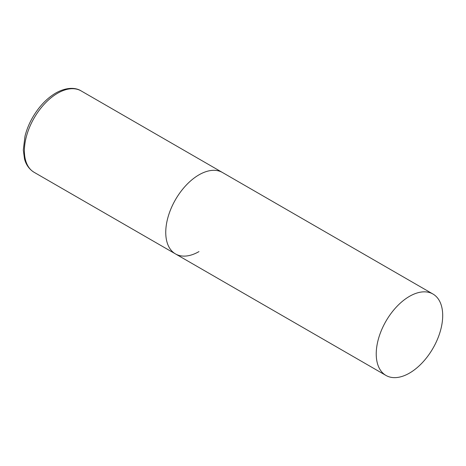 <?xml version="1.0" encoding="UTF-8"?>
<svg xmlns="http://www.w3.org/2000/svg" width="466" height="466" viewBox="0 0 466 466"><rect width="100%" height="100%" fill="white"/><g stroke="black" fill="none" stroke-linecap="round" stroke-linejoin="round"><path stroke-width="0.7" d="M198.982 251.593A47.002 27.133 -60 0 1 175.484 253.918A47.002 27.133 -60 0 1 168.278 216.259A47.002 27.133 -60 0 1 198.982 174.843A47.002 27.133 -60 0 1 222.486 172.513A47.002 27.133 120 0 0 186.266 185.107A47.002 27.133 120 0 0 165.75 232.406A47.002 27.133 120 0 0 175.484 253.918L34.129 172.309A47.002 27.133 -60 0 1 26.923 134.645A47.002 27.133 -60 0 1 57.627 93.229A47.002 27.133 -60 0 1 81.131 90.905C76.29 87.789 67.308 86.589 55.751 93.043C46.682 98.448 38.987 106.563 32.667 117.397C29.177 123.484 26.626 129.729 25.013 136.119L23.3 150.017L24.506 158.923C25.531 162.925 28.018 168.558 34.129 172.309M442.7 315.552A47.002 27.133 120 0 0 432.966 294.034A47.002 27.133 120 0 0 396.747 306.628A47.002 27.133 120 0 0 376.231 353.927A47.002 27.133 120 0 0 385.965 375.439A47.002 27.133 120 0 0 422.184 362.851A47.002 27.133 120 0 0 442.7 315.552M432.966 294.034L81.131 90.905M175.484 253.918L385.965 375.439"/></g></svg>
